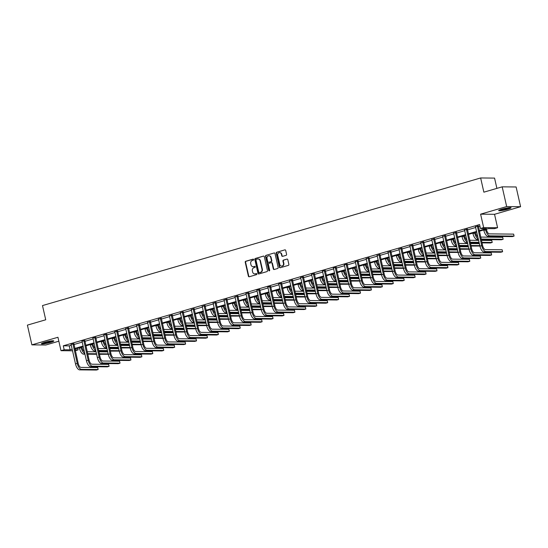 <?xml version="1.0" encoding="UTF-8"?>
<svg xmlns="http://www.w3.org/2000/svg" width="548" height="548" viewBox="0 0 548 548"><rect width="100%" height="100%" fill="white"/><g stroke="black" fill="none" stroke-linecap="round" stroke-linejoin="round"><path stroke-width="0.82" d="M253.649 259.54A0.562 0.5 -89.4 0 0 253.046 259.136L245.737 261.266A0.801 0.712 -89.4 0 0 245.223 262.239L248.395 276.185A0.801 0.712 -89.4 0 0 249.258 276.761L256.567 274.63A0.562 0.5 -89.4 0 0 256.32 273.548L255.375 273.822A2.562 2.274 -89.4 0 1 252.607 271.986L252.347 270.822A2.562 2.274 -89.4 0 1 253.984 267.705L254.93 267.424A0.562 0.5 -89.4 0 0 254.683 266.342L253.738 266.616A2.562 2.274 -89.4 0 1 250.97 264.78L250.71 263.615A2.562 2.274 -89.4 0 1 252.347 260.492L253.292 260.218A0.562 0.5 -89.4 0 0 253.649 259.54M507.811 209.22A6.357 0.76 -12.8 0 1 498.673 210.603A6.357 0.76 -12.8 0 1 501.941 209.165A6.357 0.76 -12.8 0 1 511.079 207.781A6.357 0.76 -12.8 0 1 507.811 209.22M50.546 342.404A6.357 0.76 -12.8 0 1 41.408 343.788A6.357 0.76 -12.8 0 1 44.669 342.349A6.357 0.76 -12.8 0 1 53.807 340.966A6.357 0.76 -12.8 0 1 50.546 342.404M520.6 206.706L506.667 206.569L480.603 214.165L494.536 214.302L520.6 206.706L516.113 186.971L502.187 186.834L483.863 192.17L480.637 177.963L42.497 305.579L45.724 319.785L27.4 325.122L31.887 344.856L45.813 345L58.842 341.199M502.187 186.834L506.667 206.569M286.077 255.341A0.801 0.712 -89.4 0 0 286.59 254.361L285.7 250.45A0.801 0.712 -89.4 0 0 284.837 249.874L276.719 252.238A0.801 0.712 -89.4 0 0 276.206 253.217L279.377 267.164A0.801 0.712 -89.4 0 0 280.24 267.739L288.358 265.376A0.801 0.712 -89.4 0 0 288.871 264.396L287.796 259.67A0.801 0.712 -89.4 0 0 286.933 259.094L283.46 260.108A0.801 0.712 -89.4 0 0 282.946 261.081L283.48 263.424A2.144 1.897 -89.4 0 1 279.802 264.499L277.713 255.313A2.144 1.897 -89.4 0 1 281.391 254.245L281.741 255.772A0.801 0.712 -89.4 0 0 282.604 256.348L286.077 255.341M72.528 350.802L60.999 350.686L57.951 337.267L31.887 344.856M60.999 350.686L64.184 349.761L70.151 349.816L72.172 349.234M479.24 230.667L486.432 228.571L480.466 228.509L479.569 224.564L63.287 345.809L64.184 349.761M480.466 228.509L483.651 227.584L497.584 227.721L494.399 228.653L488.426 228.591L479.37 231.229M480.603 214.165L483.651 227.584M264.307 256.676A0.801 0.712 -89.4 0 0 263.444 256.108L255.334 258.471A0.801 0.712 -89.4 0 0 254.82 259.444L257.992 273.39A0.801 0.712 -89.4 0 0 258.855 273.966L266.965 271.603A0.801 0.712 -89.4 0 0 267.479 270.63L264.307 256.676M266.027 255.354L274.144 252.991A0.801 0.712 -89.4 0 1 275.007 253.566L278.172 267.513A0.801 0.712 -89.4 0 1 277.665 268.486L274.192 269.5A0.801 0.712 -89.4 0 1 273.329 268.924L272.041 263.266A0.801 0.712 -89.4 0 0 271.178 262.691L268.869 263.362A0.801 0.712 -89.4 0 0 268.362 264.341L269.698 270.226A0.562 0.5 -89.4 0 1 268.739 270.507L265.513 256.327A0.801 0.712 -89.4 0 1 266.027 255.354L274.144 252.991M496.899 188.375L494.563 178.1L480.637 177.963M77.734 348.213L78.117 349.898L75.316 350.713M494.536 214.302L497.584 227.721M75.117 349.864L78.117 349.898M476.733 231.996L468.437 234.414M465.8 235.181L457.505 237.599M454.874 238.366L446.572 240.784M443.942 241.545L435.646 243.963M433.009 244.73L424.714 247.148M422.083 247.915L413.781 250.333M411.151 251.1L402.849 253.519M400.218 254.286L391.923 256.697M389.286 257.464L380.99 259.882M378.36 260.649L370.058 263.067M367.427 263.835L359.132 266.253M356.495 267.02L348.199 269.438M345.562 270.198L337.267 272.616M334.636 273.384L326.334 275.802M323.704 276.569L315.408 278.987M312.771 279.754L304.476 282.172M301.845 282.939L293.543 285.35M290.913 286.118L282.61 288.536M279.98 289.303L271.685 291.721M269.047 292.488L260.752 294.906M258.122 295.673L249.82 298.091M247.189 298.852L238.894 301.27M236.257 302.037L227.961 304.455M225.324 305.222L217.029 307.64M214.398 308.408L206.096 310.826M203.466 311.593L195.17 314.004M192.533 314.771L184.238 317.189M181.607 317.956L173.305 320.375M170.675 321.142L162.372 323.56M159.742 324.327L151.447 326.745M148.809 327.505L140.514 329.923M137.884 330.691L129.581 333.109M126.951 333.876L118.656 336.294M116.018 337.061L107.723 339.479M105.086 340.246L96.791 342.658M94.16 343.425L85.858 345.843M83.228 346.61L74.932 349.028M74.802 348.466L83.097 346.048M85.735 345.281L94.03 342.863M96.66 342.096L104.963 339.678M107.593 338.911L115.895 336.493M118.526 335.732L126.821 333.314M129.458 332.547L137.754 330.129M140.384 329.362L148.686 326.944M151.317 326.176L159.612 323.758M162.249 322.991L170.544 320.58M173.175 319.813L181.477 317.395M184.107 316.628L192.41 314.209M195.04 313.442L203.335 311.024M205.973 310.257L214.268 307.839M216.898 307.079L225.201 304.661M227.831 303.893L236.133 301.475M238.764 300.708L247.059 298.29M249.696 297.523L257.992 295.105M260.622 294.338L268.924 291.926M271.555 291.159L279.85 288.741M282.487 287.974L290.783 285.556M293.413 284.789L301.715 282.371M304.346 281.604L312.648 279.185M315.278 278.425L323.573 276.007M326.211 275.24L334.506 272.822M337.136 272.055L345.439 269.637M348.069 268.869L356.371 266.451M359.002 265.684L367.297 263.273M369.934 262.506L378.23 260.088M380.86 259.32L389.162 256.902M391.793 256.135L400.088 253.717M402.725 252.95L411.021 250.539M413.651 249.772L421.953 247.354M424.584 246.586L432.886 244.168M435.516 243.401L443.812 240.983M446.449 240.216L454.744 237.798M457.375 237.031L465.677 234.619M468.307 233.852L476.609 231.434M63.287 345.809L69.26 345.87L71.274 345.281M73.905 344.514L82.2 342.103M84.837 341.336L93.133 338.917M95.763 338.15L104.065 335.732M106.696 334.965L114.998 332.547M117.628 331.78L125.924 329.362M128.561 328.601L136.856 326.183M139.487 325.416L147.789 322.998M150.419 322.231L158.721 319.813M161.352 319.046L169.647 316.628M172.284 315.86L180.58 313.449M183.21 312.682L191.512 310.264M194.143 309.497L202.438 307.079M205.075 306.311L213.371 303.893M216.001 303.126L224.303 300.708M226.934 299.948L235.236 297.53M237.866 296.763L246.162 294.345M248.799 293.577L257.094 291.159M259.725 290.392L268.027 287.974M270.657 287.207L278.959 284.796M281.59 284.028L289.885 281.61M292.522 280.843L300.818 278.425M303.448 277.658L311.75 275.24M314.381 274.473L322.676 272.055M325.313 271.294L333.609 268.876M336.239 268.109L344.541 265.691M347.172 264.924L355.474 262.506M358.104 261.739L366.4 259.32M369.037 258.553L377.332 256.142M379.963 255.375L388.265 252.957M390.895 252.19L399.191 249.772M401.828 249.004L410.123 246.586M412.76 245.819L421.056 243.401M423.686 242.641L431.988 240.223M434.619 239.455L442.914 237.037M445.551 236.27L453.847 233.852M456.477 233.085L464.779 230.667M467.41 229.9L475.712 227.489M478.342 226.721L479.952 226.249M69.26 345.87L70.151 349.816M475.561 226.838L478.281 226.043M464.629 230.016L467.355 229.228M453.703 233.201L456.422 232.414M442.77 236.387L445.49 235.599M431.838 239.572L434.557 238.777M420.905 242.757L423.631 241.963M409.979 245.936L412.699 245.148M399.047 249.121L401.766 248.333M388.114 252.306L390.84 251.511M377.182 255.491L379.908 254.697M366.256 258.67L368.975 257.882M355.173 261.615L358.043 261.067M344.247 264.8L347.117 264.252M333.314 267.986L336.184 267.431M322.382 271.171L325.252 270.616M311.449 274.356L314.319 273.801M300.523 277.535L303.393 276.987M289.741 280.96L292.461 280.165M278.658 283.905L281.528 283.35M267.725 287.09L270.602 286.536M256.8 290.269L259.67 289.721M245.867 293.454L248.737 292.899M235.085 296.879L237.805 296.084M224.153 300.064L226.879 299.27M213.227 303.243L215.946 302.455M202.294 306.428L205.014 305.64M191.362 309.613L194.081 308.819M180.429 312.798L183.155 312.004M169.503 315.977L172.223 315.189M158.571 319.162L161.29 318.374M147.638 322.347L150.364 321.553M136.705 325.533L139.432 324.738M125.78 328.718L128.499 327.923M114.696 331.656L117.567 331.108M103.771 334.842L106.641 334.294M92.838 338.027L95.708 337.472M81.905 341.212L84.776 340.657M70.973 344.397L73.843 343.843M253.334 266.691A2.562 2.274 -89.4 0 0 254.114 266.623L253.738 266.616M254.991 266.362L254.114 266.623M254.971 273.897A2.562 2.274 -89.4 0 0 255.752 273.829L255.375 273.822M256.628 273.568L255.752 273.829M253.354 259.156L246.114 261.266A0.801 0.712 -89.4 0 0 245.6 262.245L248.771 276.192A0.801 0.712 -89.4 0 0 249.265 276.761M263.444 256.108L255.711 258.471A0.801 0.712 -89.4 0 0 255.197 259.451L258.361 273.397A0.801 0.712 -89.4 0 0 258.855 273.966M256.334 259.334A0.562 0.5 -89.4 0 0 255.978 260.019L258.759 272.26A0.562 0.5 -89.4 0 0 259.362 272.664L260.362 272.37A2.562 2.274 -89.4 0 0 261.999 269.253L260.095 260.882A2.562 2.274 -89.4 0 0 257.334 259.04L256.334 259.334M259.478 272.664A0.562 0.5 -89.4 0 0 259.738 272.664L259.362 272.664M258.108 258.971A2.562 2.274 -89.4 0 1 260.471 260.882L262.376 269.253A2.562 2.274 -89.4 0 1 260.738 272.377L259.738 272.664M271.363 262.67L271.74 262.67A0.801 0.712 -89.4 0 1 272.418 263.273L273.705 268.931A0.801 0.712 -89.4 0 0 274.192 269.5M266.403 255.354A0.801 0.712 -89.4 0 0 265.89 256.334L269.109 270.513A0.562 0.5 -89.4 0 0 269.404 270.89M270.705 257.396A2.144 1.897 -89.4 0 0 267.027 258.471L267.76 261.704A0.801 0.712 -89.4 0 0 268.623 262.28A0.801 0.712 -89.4 0 0 269 262.286L270.931 261.608A0.801 0.712 -89.4 0 0 271.445 260.636L270.705 257.396L271.082 257.402A2.144 1.897 -89.4 0 0 269.075 255.806M271.082 257.402L271.822 260.636A0.801 0.712 -89.4 0 1 271.308 261.615L269 262.286M279.761 252.649A2.144 1.897 -89.4 0 1 281.768 254.251L282.117 255.779A0.801 0.712 -89.4 0 0 282.61 256.348M281.809 266.095A2.144 1.897 -89.4 0 0 283.857 263.43L283.48 263.424M286.933 259.094L283.837 260.108A0.801 0.712 -89.4 0 0 283.323 261.088L283.857 263.43M284.837 249.874L277.096 252.244A0.801 0.712 -89.4 0 0 276.582 253.217L279.754 267.164A0.801 0.712 -89.4 0 0 280.247 267.732M81.974 346.973L82.145 347.706A4.076 1.815 73.8 0 0 84.337 351.501M84.803 353.529A6.117 2.726 -106.2 0 1 81.2 347.699L81.097 347.233M84.947 354.172L83.618 354.159A6.117 2.726 -106.2 0 1 79.453 348.206L79.344 347.74M87.187 351.7L96.058 351.782M98.873 351.816L107.737 351.898M108.278 354.282L99.441 354.316M96.626 354.289L87.755 354.2M108.189 353.878L99.318 353.789M96.503 353.761L87.639 353.672M79.679 369.873L81.426 369.359L98.161 369.53L96.414 370.037L79.679 369.873A6.117 2.726 -106.2 0 1 75.508 363.92L71.124 344.617M81.426 369.359A6.117 2.726 -106.2 0 1 77.261 363.413L72.905 343.836M73.877 343.603L78.2 363.42A4.076 1.815 73.8 0 0 80.981 367.386L97.715 367.557L98.161 369.53M73.816 344.117L72.87 344.11M92.907 343.795L93.071 344.528A4.076 1.815 73.8 0 0 95.27 348.316M95.729 350.35A6.117 2.726 -106.2 0 1 92.133 344.514L92.023 344.048M95.879 350.987L94.551 350.973A6.117 2.726 -106.2 0 1 90.379 345.028L90.276 344.555M98.119 348.514L106.99 348.603M109.799 348.631L118.669 348.72M119.211 351.104L110.367 351.131M107.559 351.104L98.688 351.015M119.115 350.693L110.251 350.604M107.435 350.576L98.572 350.487M103.839 340.609L104.004 341.342A4.076 1.815 73.8 0 0 106.202 345.13M106.661 347.165A6.117 2.726 -106.2 0 1 103.065 341.329L102.956 340.863M106.805 347.802L105.483 347.788A6.117 2.726 -106.2 0 1 101.312 341.842L101.202 341.377M109.052 345.329L117.916 345.418M120.731 345.446L129.602 345.535M130.143 347.918L121.3 347.946M118.484 347.918L109.621 347.829M130.047 347.507L121.183 347.418M118.368 347.391L109.497 347.302M90.605 366.687L92.359 366.18L109.093 366.345L107.34 366.852L90.605 366.687A6.117 2.726 -106.2 0 1 86.44 360.742L82.049 341.431M92.359 366.18A6.117 2.726 -106.2 0 1 88.187 360.228L83.837 340.651M84.803 340.424L89.132 360.242A4.076 1.815 73.8 0 0 91.913 364.208L108.648 364.372L109.093 366.345M84.741 340.931L83.803 340.925M101.538 363.502L103.291 362.995L120.026 363.16L118.272 363.673L101.538 363.502A6.117 2.726 -106.2 0 1 97.366 357.556L92.982 338.246M103.291 362.995A6.117 2.726 -106.2 0 1 99.12 357.043L94.77 337.465M95.736 337.239L100.065 357.056A4.076 1.815 73.8 0 0 102.839 361.022L119.574 361.187L120.026 363.16M95.674 337.746L94.736 337.739M52.594 340.794A5.501 0.658 -12.8 0 1 44.641 342.952A5.501 0.658 -12.8 0 1 42.429 343.103M43.936 342.569A5.096 0.61 167.2 0 0 44.758 342.466A5.096 0.61 167.2 0 0 51.005 340.966M41.943 343.322A6.323 0.754 167.2 0 0 44.224 343.13A6.323 0.754 167.2 0 0 53.122 340.788M509.859 207.61A5.501 0.658 -12.8 0 1 501.906 209.768A5.501 0.658 -12.8 0 1 499.701 209.918M501.201 209.384A5.096 0.61 167.2 0 0 502.03 209.281A5.096 0.61 167.2 0 0 508.277 207.781M499.214 210.137A6.323 0.754 167.2 0 0 501.489 209.946A6.323 0.754 167.2 0 0 510.394 207.603M114.765 337.424L114.936 338.157A4.076 1.815 73.8 0 0 117.128 341.952M117.594 343.98A6.117 2.726 -106.2 0 1 113.991 338.15L113.888 337.678M117.738 344.624L116.409 344.61A6.117 2.726 -106.2 0 1 112.244 338.657L112.135 338.191M119.985 342.144L128.849 342.233M131.664 342.26L140.528 342.349M141.069 344.733L132.232 344.767M129.417 344.733L120.553 344.651M140.98 344.322L132.109 344.233M129.301 344.206L120.43 344.117M112.47 360.324L114.217 359.81L130.951 359.974L129.205 360.488L112.47 360.324A6.117 2.726 -106.2 0 1 108.299 354.371L103.915 335.068M114.217 359.81A6.117 2.726 -106.2 0 1 110.052 353.864L105.696 334.28M106.668 334.054L110.991 353.871A4.076 1.815 73.8 0 0 113.772 357.837L130.506 358.002L130.951 359.974M106.607 334.568L105.661 334.554M125.698 334.239L125.869 334.972A4.076 1.815 73.8 0 0 128.061 338.767M128.52 340.794A6.117 2.726 -106.2 0 1 124.923 334.965L124.821 334.499M128.67 341.438L127.342 341.425A6.117 2.726 -106.2 0 1 123.17 335.472L123.067 335.006M130.91 338.965L139.781 339.048M142.596 339.075L151.46 339.164M152.002 341.548L143.165 341.582M140.35 341.555L131.479 341.466M151.912 341.137L143.042 341.055M140.226 341.027L131.362 340.938M123.396 357.138L125.15 356.625L141.884 356.796L140.13 357.303L123.396 357.138A6.117 2.726 -106.2 0 1 119.231 351.186L114.84 331.883M125.15 356.625A6.117 2.726 -106.2 0 1 120.985 350.679L116.628 331.095M117.594 330.869L121.923 350.686A4.076 1.815 73.8 0 0 124.704 354.652L141.439 354.823L141.884 356.796M117.539 331.382L116.594 331.369M136.63 331.054L136.794 331.787A4.076 1.815 73.8 0 0 138.993 335.582M139.452 337.616A6.117 2.726 -106.2 0 1 135.856 331.78L135.746 331.314M139.596 338.253L138.274 338.239A6.117 2.726 -106.2 0 1 134.102 332.294L134 331.821M141.843 335.78L150.714 335.869M153.522 335.897L162.393 335.986M162.934 338.363L154.091 338.397M151.282 338.369L142.412 338.28M162.838 337.958L153.974 337.869M151.159 337.842L142.295 337.753M125.629 328.478L130.164 348.007L131.91 347.494L127.561 327.916M128.527 327.683L132.856 347.501A4.076 1.815 73.8 0 0 135.63 351.467L152.365 351.638L152.817 353.611L136.082 353.446A6.117 2.726 -106.2 0 1 131.91 347.494M152.817 353.611L151.063 354.118L134.329 353.953A6.117 2.726 -106.2 0 1 130.164 348.007M128.465 328.197L127.526 328.19M147.563 327.875L147.727 328.608A4.076 1.815 73.8 0 0 149.926 332.396M150.385 334.431A6.117 2.726 -106.2 0 1 146.789 328.595L146.679 328.129M150.529 335.068L149.2 335.054A6.117 2.726 -106.2 0 1 145.035 329.108L144.925 328.642M152.776 332.595L161.639 332.684M164.455 332.711L173.326 332.8M173.867 335.184L165.023 335.212M162.208 335.184L153.344 335.095M173.771 334.773L164.9 334.684M162.092 334.657L153.221 334.568M136.562 325.293L141.089 344.822L142.843 344.308L138.486 324.731M139.459 324.505L143.782 344.322A4.076 1.815 73.8 0 0 146.563 348.288L163.297 348.453L163.749 350.425L147.015 350.261A6.117 2.726 -106.2 0 1 142.843 344.308M163.749 350.425L161.996 350.939L145.261 350.768A6.117 2.726 -106.2 0 1 141.089 344.822M139.398 325.012L138.459 325.005M158.488 324.69L158.66 325.423A4.076 1.815 73.8 0 0 160.852 329.211M161.318 331.245A6.117 2.726 -106.2 0 1 157.714 325.416L157.612 324.943M161.461 331.883L160.132 331.869A6.117 2.726 -106.2 0 1 155.968 325.923L155.858 325.457M163.708 329.41L172.572 329.499M175.387 329.526L184.251 329.615M184.792 331.999L175.956 332.026M173.141 331.999L164.277 331.91M184.703 331.588L175.833 331.499M173.024 331.471L164.153 331.382M147.487 322.108L152.022 341.637L153.776 341.13L149.419 321.546M150.392 321.32L154.714 341.137A4.076 1.815 73.8 0 0 157.495 345.103L174.23 345.267L174.675 347.24L157.94 347.076A6.117 2.726 -106.2 0 1 153.776 341.13M174.675 347.24L172.928 347.754L156.194 347.583A6.117 2.726 -106.2 0 1 152.022 341.637M150.33 321.827L149.385 321.82M169.421 321.505L169.585 322.238A4.076 1.815 73.8 0 0 171.784 326.033M172.243 328.06A6.117 2.726 -106.2 0 1 168.647 322.231L168.544 321.765M172.394 328.704L171.065 328.69A6.117 2.726 -106.2 0 1 166.893 322.738L166.791 322.272M174.634 326.224L183.505 326.313M186.313 326.341L195.184 326.43M195.725 328.814L186.882 328.848M184.073 328.821L175.202 328.731M195.629 328.403L186.765 328.314M183.95 328.286L175.086 328.204M158.42 318.922L162.955 338.452L164.701 337.945L160.352 318.361M161.318 318.135L165.647 337.952A4.076 1.815 73.8 0 0 168.428 341.918L185.162 342.082L185.608 344.062L168.873 343.891A6.117 2.726 -106.2 0 1 164.701 337.945M185.608 344.062L183.854 344.569L167.119 344.404A6.117 2.726 -106.2 0 1 162.955 338.452M161.263 318.648L160.317 318.635M180.354 318.32L180.518 319.052A4.076 1.815 73.8 0 0 182.717 322.847M183.176 324.875A6.117 2.726 -106.2 0 1 179.58 319.046L179.47 318.58M183.32 325.519L181.998 325.505A6.117 2.726 -106.2 0 1 177.826 319.553L177.723 319.087M185.566 323.046L194.437 323.128M197.246 323.162L206.117 323.245M206.658 325.628L197.814 325.663M195.006 325.635L186.135 325.546M206.562 325.224L197.698 325.135M194.883 325.108L186.012 325.019M191.286 315.141L191.451 315.874A4.076 1.815 73.8 0 0 193.643 319.662M194.108 321.697A6.117 2.726 -106.2 0 1 190.505 315.86L190.403 315.395M194.252 322.334L192.923 322.32A6.117 2.726 -106.2 0 1 188.759 316.374L188.649 315.908M196.499 319.861L205.363 319.95M208.178 319.977L217.042 320.066M217.583 322.45L208.747 322.477M205.932 322.45L197.068 322.361M217.494 322.039L208.624 321.95M205.815 321.923L196.944 321.834M202.212 311.956L202.383 312.689A4.076 1.815 73.8 0 0 204.575 316.477M205.041 318.511A6.117 2.726 -106.2 0 1 201.438 312.675L201.335 312.209M205.185 319.148L203.856 319.135A6.117 2.726 -106.2 0 1 199.684 313.189L199.582 312.723M207.425 316.676L216.296 316.765M219.111 316.792L227.975 316.881M228.516 319.265L219.68 319.292M216.864 319.265L207.993 319.176M228.427 318.854L219.556 318.765M216.741 318.737L207.877 318.648M213.145 308.771L213.309 309.504A4.076 1.815 73.8 0 0 215.508 313.298M215.967 315.326A6.117 2.726 -106.2 0 1 212.371 309.497L212.261 309.024M216.118 315.97L214.789 315.956A6.117 2.726 -106.2 0 1 210.617 310.004L210.514 309.538M218.357 313.49L227.228 313.579M230.037 313.607L238.907 313.696M239.449 316.08L230.605 316.114M227.797 316.08L218.926 315.997M239.353 315.669L230.489 315.579M227.673 315.552L218.81 315.463M224.077 305.585L224.242 306.318A4.076 1.815 73.8 0 0 226.44 310.113M226.899 312.141A6.117 2.726 -106.2 0 1 223.303 306.311L223.194 305.846M227.043 312.785L225.721 312.771A6.117 2.726 -106.2 0 1 221.55 306.818L221.44 306.353M229.29 310.312L238.154 310.394M240.969 310.421L249.84 310.511M250.381 312.894L241.538 312.929M238.723 312.901L229.859 312.812M250.285 312.483L241.421 312.401M238.606 312.374L229.735 312.285M235.003 302.4L235.174 303.133A4.076 1.815 73.8 0 0 237.366 306.928M237.832 308.962A6.117 2.726 -106.2 0 1 234.229 303.126L234.126 302.66M237.976 309.599L236.647 309.586A6.117 2.726 -106.2 0 1 232.482 303.64L232.373 303.167M240.223 307.127L249.087 307.216M251.902 307.243L260.766 307.332M261.307 309.709L252.47 309.743M249.655 309.716L240.791 309.627M261.218 309.305L252.347 309.216M249.539 309.188L240.668 309.099M245.936 299.222L246.107 299.955A4.076 1.815 73.8 0 0 248.299 303.743M248.758 305.777A6.117 2.726 -106.2 0 1 245.161 299.941L245.059 299.475M248.908 306.414L247.58 306.401A6.117 2.726 -106.2 0 1 243.408 300.455L243.305 299.989M251.148 303.941L260.019 304.03M262.834 304.058L271.698 304.147M272.24 306.531L263.403 306.558M260.588 306.531L251.717 306.442M272.151 306.12L263.28 306.031M260.464 306.003L251.601 305.914M256.868 296.036L257.033 296.769A4.076 1.815 73.8 0 0 259.231 300.557M259.69 302.592A6.117 2.726 -106.2 0 1 256.094 296.763L255.985 296.29M259.834 303.229L258.512 303.215A6.117 2.726 -106.2 0 1 254.341 297.269L254.238 296.804M262.081 300.756L270.952 300.845M273.76 300.873L282.631 300.962M283.172 303.345L274.329 303.373M271.52 303.345L262.65 303.263M283.076 302.934L274.212 302.845M271.397 302.818L262.533 302.729M267.801 292.851L267.965 293.584A4.076 1.815 73.8 0 0 270.164 297.379M270.623 299.407A6.117 2.726 -106.2 0 1 267.027 293.577L266.917 293.112M270.767 300.051L269.438 300.037A6.117 2.726 -106.2 0 1 265.273 294.084L265.164 293.618M273.014 297.571L281.877 297.66M284.693 297.687L293.564 297.776M294.105 300.16L285.261 300.194M282.446 300.167L273.582 300.078M294.009 299.749L285.138 299.66M282.33 299.633L273.459 299.551M278.726 289.666L278.898 290.399A4.076 1.815 73.8 0 0 281.09 294.194M281.556 296.221A6.117 2.726 -106.2 0 1 277.952 290.392L277.85 289.926M281.699 296.865L280.371 296.852A6.117 2.726 -106.2 0 1 276.206 290.899L276.096 290.433M283.946 294.392L292.81 294.481M295.625 294.509L304.489 294.591M305.031 296.975L296.194 297.009M293.379 296.982L284.515 296.893M304.941 296.571L296.071 296.482M293.262 296.454L284.391 296.365M169.353 315.744L173.88 335.266L175.634 334.76L171.284 315.182M172.25 314.949L176.579 334.766A4.076 1.815 73.8 0 0 179.354 338.733L196.088 338.904L196.54 340.877L179.806 340.705A6.117 2.726 -106.2 0 1 175.634 334.76M196.54 340.877L194.787 341.383L178.052 341.219A6.117 2.726 -106.2 0 1 173.88 335.266M172.188 315.463L171.25 315.456M180.285 312.559L184.813 332.088L186.567 331.574L182.21 311.997M183.183 311.771L187.505 331.588A4.076 1.815 73.8 0 0 190.286 335.554L207.021 335.719L207.473 337.691L190.738 337.527A6.117 2.726 -106.2 0 1 186.567 331.574M207.473 337.691L205.719 338.198L188.985 338.034A6.117 2.726 -106.2 0 1 184.813 332.088M183.121 312.278L182.183 312.271M191.211 309.373L195.746 328.903L197.499 328.389L193.143 308.812M194.115 308.586L198.438 328.403A4.076 1.815 73.8 0 0 201.219 332.369L217.953 332.533L218.399 334.506L201.664 334.342A6.117 2.726 -106.2 0 1 197.499 328.389M218.399 334.506L216.652 335.02L199.917 334.849A6.117 2.726 -106.2 0 1 195.746 328.903M194.054 309.093L193.108 309.086M202.144 306.188L206.678 325.718L208.425 325.211L204.075 305.626M205.041 305.4L209.37 325.217A4.076 1.815 73.8 0 0 212.151 329.184L228.886 329.348L229.331 331.321L212.597 331.156A6.117 2.726 -106.2 0 1 208.425 325.211M229.331 331.321L227.578 331.835L210.843 331.67A6.117 2.726 -106.2 0 1 206.678 325.718M204.979 305.914L204.041 305.9M213.076 303.01L217.604 322.532L219.358 322.025L215.008 302.441M215.974 302.215L220.303 322.032A4.076 1.815 73.8 0 0 223.077 325.998L239.812 326.17L240.264 328.142L223.529 327.971A6.117 2.726 -106.2 0 1 219.358 322.025M240.264 328.142L238.51 328.649L221.776 328.485A6.117 2.726 -106.2 0 1 217.604 322.532M215.912 302.729L214.974 302.715M224.009 299.825L228.537 319.354L230.29 318.84L225.934 299.263M226.906 299.03L231.229 318.847A4.076 1.815 73.8 0 0 234.01 322.813L250.744 322.984L251.19 324.957L234.455 324.793A6.117 2.726 -106.2 0 1 230.29 318.84M251.19 324.957L249.443 325.464L232.708 325.3A6.117 2.726 -106.2 0 1 228.537 319.354M226.845 299.544L225.899 299.537M234.934 296.639L239.469 316.169L241.223 315.655L236.866 296.078M237.832 295.851L242.161 315.669A4.076 1.815 73.8 0 0 244.942 319.635L261.677 319.799L262.122 321.772L245.388 321.608A6.117 2.726 -106.2 0 1 241.223 315.655M262.122 321.772L260.369 322.286L243.634 322.114A6.117 2.726 -106.2 0 1 239.469 316.169M237.777 296.358L236.832 296.352M254.567 318.929L256.32 318.422L273.055 318.587L271.301 319.1L254.567 318.929A6.117 2.726 -106.2 0 1 250.402 312.983L246.011 293.68M256.32 318.422A6.117 2.726 -106.2 0 1 252.149 312.476L247.799 292.892M248.765 292.666L253.094 312.483A4.076 1.815 73.8 0 0 255.868 316.449L272.603 316.614L273.055 318.587M248.703 293.173L247.764 293.166M265.499 315.751L267.253 315.237L283.987 315.408L282.234 315.915L265.499 315.751A6.117 2.726 -106.2 0 1 261.328 309.798L256.944 290.495M267.253 315.237A6.117 2.726 -106.2 0 1 263.081 309.291L258.725 289.707M259.697 289.481L264.02 309.298A4.076 1.815 73.8 0 0 266.801 313.264L283.535 313.429L283.987 315.408M259.636 289.995L258.697 289.981M276.432 312.566L278.179 312.052L294.913 312.223L293.166 312.73L276.432 312.566A6.117 2.726 -106.2 0 1 272.26 306.613L267.876 287.31M278.179 312.052A6.117 2.726 -106.2 0 1 274.014 306.106L269.657 286.529M270.63 286.296L274.952 306.113A4.076 1.815 73.8 0 0 277.733 310.079L294.468 310.25L294.913 312.223M270.568 286.81L269.623 286.803M289.659 286.488L289.824 287.221A4.076 1.815 73.8 0 0 292.022 291.009M292.481 293.043A6.117 2.726 -106.2 0 1 288.885 287.207L288.782 286.741M292.632 293.68L291.303 293.666A6.117 2.726 -106.2 0 1 287.131 287.721L287.029 287.255M294.872 291.207L303.743 291.296M306.551 291.324L315.422 291.413M315.963 293.796L307.12 293.824M304.311 293.796L295.441 293.707M315.867 293.386L307.003 293.296M304.188 293.269L295.324 293.18M287.358 309.38L289.111 308.873L305.846 309.038L304.092 309.545L287.358 309.38A6.117 2.726 -106.2 0 1 283.193 303.434L278.802 284.124M289.111 308.873A6.117 2.726 -106.2 0 1 284.939 302.921L280.59 283.343M281.556 283.117L285.885 302.934A4.076 1.815 73.8 0 0 288.666 306.901L305.4 307.065L305.846 309.038M281.501 283.624L280.555 283.617M300.592 283.302L300.756 284.035A4.076 1.815 73.8 0 0 302.955 287.823M303.414 289.858A6.117 2.726 -106.2 0 1 299.818 284.022L299.708 283.556M303.558 290.495L302.236 290.481A6.117 2.726 -106.2 0 1 298.064 284.535L297.961 284.07M305.805 288.022L314.675 288.111M317.484 288.138L326.355 288.227M326.896 290.611L318.052 290.639M315.244 290.611L306.373 290.522M326.8 290.2L317.936 290.111M315.121 290.084L306.25 289.995M289.591 280.72L294.118 300.249L295.872 299.735L291.522 280.158M292.488 279.932L296.817 299.749A4.076 1.815 73.8 0 0 299.592 303.715L316.326 303.88L316.778 305.853L300.044 305.688A6.117 2.726 -106.2 0 1 295.872 299.735M316.778 305.853L315.025 306.366L298.29 306.195A6.117 2.726 -106.2 0 1 294.118 300.249M292.427 280.439L291.488 280.432M311.524 280.117L311.689 280.85A4.076 1.815 73.8 0 0 313.881 284.645M314.346 286.673A6.117 2.726 -106.2 0 1 310.743 280.843L310.641 280.371M314.49 287.316L313.161 287.303A6.117 2.726 -106.2 0 1 308.997 281.35L308.887 280.884M316.737 284.837L325.601 284.926M328.416 284.953L337.28 285.042M337.821 287.426L328.985 287.46M326.17 287.426L317.306 287.344M337.732 287.015L328.862 286.926M326.053 286.899L317.182 286.81M309.223 303.017L310.969 302.503L327.711 302.667L325.957 303.181L309.223 303.017A6.117 2.726 -106.2 0 1 305.051 297.064L300.667 277.761M310.969 302.503A6.117 2.726 -106.2 0 1 306.805 296.557L302.448 276.973M303.421 276.747L307.743 296.564A4.076 1.815 73.8 0 0 310.524 300.53L327.259 300.694L327.711 302.667M303.359 277.261L302.421 277.247M322.45 276.932L322.621 277.665A4.076 1.815 73.8 0 0 324.813 281.46M325.279 283.487A6.117 2.726 -106.2 0 1 321.676 277.658L321.573 277.192M325.423 284.131L324.094 284.117A6.117 2.726 -106.2 0 1 319.922 278.165L319.82 277.699M327.663 281.658L336.534 281.741M339.349 281.768L348.213 281.857M348.754 284.241L339.918 284.275M337.102 284.248L328.231 284.159M348.665 283.83L339.794 283.748M336.979 283.72L328.115 283.631M320.155 299.831L321.902 299.318L338.637 299.489L336.89 299.996L320.155 299.831A6.117 2.726 -106.2 0 1 315.984 293.879L311.6 274.575M321.902 299.318A6.117 2.726 -106.2 0 1 317.737 293.372L313.381 273.788M314.353 273.562L318.676 293.379A4.076 1.815 73.8 0 0 321.457 297.345L338.191 297.516L338.637 299.489M314.292 274.075L313.346 274.062M333.383 273.747L333.547 274.48A4.076 1.815 73.8 0 0 335.746 278.274M336.205 280.309A6.117 2.726 -106.2 0 1 332.609 274.473L332.499 274.007M336.356 280.946L335.027 280.932A6.117 2.726 -106.2 0 1 330.855 274.986L330.752 274.514M338.596 278.473L347.466 278.562M350.275 278.589L359.145 278.679M359.687 281.056L350.843 281.09M348.035 281.062L339.164 280.973M359.591 280.651L350.727 280.562M347.911 280.535L339.048 280.446M331.081 296.646L332.835 296.139L349.569 296.304L347.816 296.811L331.081 296.646A6.117 2.726 -106.2 0 1 326.916 290.7L322.525 271.39M332.835 296.139A6.117 2.726 -106.2 0 1 328.663 290.187L324.313 270.609M325.279 270.376L329.608 290.193A4.076 1.815 73.8 0 0 332.383 294.16L349.124 294.331L349.569 296.304M325.217 270.89L324.279 270.883M344.315 270.568L344.48 271.301A4.076 1.815 73.8 0 0 346.679 275.089M347.137 277.124A6.117 2.726 -106.2 0 1 343.541 271.287L343.432 270.822M347.281 277.761L345.959 277.747A6.117 2.726 -106.2 0 1 341.788 271.801L341.678 271.335M349.528 275.288L358.392 275.377M361.207 275.404L370.078 275.493M370.619 277.877L361.776 277.905M358.961 277.877L350.097 277.788M370.523 277.466L361.659 277.377M358.844 277.35L349.973 277.261M342.014 293.461L343.767 292.954L360.502 293.118L358.748 293.632L342.014 293.461A6.117 2.726 -106.2 0 1 337.842 287.515L333.458 268.205M343.767 292.954A6.117 2.726 -106.2 0 1 339.596 287.001L335.239 267.424M336.212 267.198L340.534 287.015A4.076 1.815 73.8 0 0 343.315 290.981L360.05 291.146L360.502 293.118M336.15 267.705L335.212 267.698M355.241 267.383L355.412 268.116A4.076 1.815 73.8 0 0 357.604 271.904M358.07 273.938A6.117 2.726 -106.2 0 1 354.467 268.109L354.364 267.636M358.214 274.575L356.885 274.562A6.117 2.726 -106.2 0 1 352.72 268.616L352.611 268.15M360.461 272.103L369.325 272.192M372.14 272.219L381.004 272.308M381.545 274.692L372.709 274.719M369.893 274.692L361.029 274.61M381.456 274.281L372.585 274.192M369.777 274.164L360.906 274.075M352.946 290.276L354.693 289.769L371.428 289.933L369.681 290.447L352.946 290.276A6.117 2.726 -106.2 0 1 348.775 284.33L344.391 265.026M354.693 289.769A6.117 2.726 -106.2 0 1 350.528 283.823L346.172 264.239M347.144 264.013L351.467 283.83A4.076 1.815 73.8 0 0 354.248 287.796L370.982 287.96L371.428 289.933M347.083 264.52L346.137 264.513M366.174 264.198L366.345 264.931A4.076 1.815 73.8 0 0 368.537 268.726M368.996 270.753A6.117 2.726 -106.2 0 1 365.4 264.924L365.297 264.458M369.147 271.397L367.818 271.383A6.117 2.726 -106.2 0 1 363.646 265.431L363.543 264.965M371.386 268.917L380.257 269.006M383.073 269.034L391.936 269.123M392.478 271.507L383.641 271.541M380.826 271.513L371.955 271.424M392.389 271.096L383.518 271.007M380.702 270.979L371.839 270.897M377.106 261.012L377.271 261.745A4.076 1.815 73.8 0 0 379.469 265.54M379.928 267.568A6.117 2.726 -106.2 0 1 376.332 261.739L376.223 261.273M380.072 268.212L378.75 268.198A6.117 2.726 -106.2 0 1 374.579 262.245L374.476 261.78M382.319 265.739L391.19 265.828M393.998 265.855L402.869 265.938M403.41 268.321L394.567 268.356M391.758 268.328L382.888 268.239M403.314 267.917L394.45 267.828M391.635 267.801L382.771 267.712M388.039 257.834L388.203 258.567A4.076 1.815 73.8 0 0 390.402 262.355M390.861 264.389A6.117 2.726 -106.2 0 1 387.265 258.553L387.155 258.087M391.005 265.026L389.676 265.013A6.117 2.726 -106.2 0 1 385.511 259.067L385.402 258.601M393.252 262.554L402.116 262.643M404.931 262.67L413.795 262.759M414.343 265.143L405.499 265.17M402.684 265.143L393.82 265.054M414.247 264.732L405.376 264.643M402.568 264.616L393.697 264.526M398.965 254.649L399.136 255.382A4.076 1.815 73.8 0 0 401.328 259.17M401.794 261.204A6.117 2.726 -106.2 0 1 398.19 255.368L398.088 254.902M401.937 261.841L400.609 261.828A6.117 2.726 -106.2 0 1 396.444 255.882L396.334 255.416M404.184 259.368L413.048 259.457M415.864 259.485L424.727 259.574M425.269 261.958L416.432 261.985M413.617 261.958L404.753 261.869M425.18 261.547L416.309 261.458M413.5 261.43L404.63 261.341M409.897 251.464L410.062 252.196A4.076 1.815 73.8 0 0 412.26 255.991M412.719 258.019A6.117 2.726 -106.2 0 1 409.123 252.19L409.02 251.717M412.87 258.663L411.541 258.649A6.117 2.726 -106.2 0 1 407.37 252.697L407.267 252.231M415.11 256.183L423.981 256.272M426.789 256.3L435.66 256.389M436.201 258.772L427.358 258.807M424.549 258.772L415.679 258.69M436.105 258.361L427.241 258.272M424.426 258.245L415.562 258.156M420.83 248.278L420.994 249.011A4.076 1.815 73.8 0 0 423.193 252.806M423.652 254.834A6.117 2.726 -106.2 0 1 420.056 249.004L419.946 248.539M423.796 255.478L422.474 255.464A6.117 2.726 -106.2 0 1 418.302 249.511L418.199 249.045M426.043 253.005L434.913 253.087M437.722 253.114L446.593 253.203M447.134 255.587L438.29 255.621M435.482 255.594L426.611 255.505M447.038 255.176L438.174 255.094M435.359 255.067L426.488 254.978M431.762 245.093L431.927 245.826A4.076 1.815 73.8 0 0 434.119 249.621M434.585 251.655A6.117 2.726 -106.2 0 1 430.981 245.819L430.879 245.353M434.728 252.292L433.4 252.279A6.117 2.726 -106.2 0 1 429.235 246.333L429.125 245.86M436.975 249.82L445.839 249.909M448.654 249.936L457.518 250.025M458.06 252.402L449.223 252.436M446.408 252.409L437.544 252.32M457.97 251.998L449.1 251.909M446.291 251.881L437.42 251.792M442.688 241.915L442.859 242.648A4.076 1.815 73.8 0 0 445.051 246.436M445.517 248.47A6.117 2.726 -106.2 0 1 441.914 242.634L441.811 242.168M445.661 249.107L444.332 249.093A6.117 2.726 -106.2 0 1 440.16 243.148L440.058 242.682M447.901 246.634L456.772 246.723M459.587 246.751L468.451 246.84M468.992 249.224L460.156 249.251M457.34 249.224L448.47 249.135M468.903 248.813L460.032 248.724M457.217 248.696L448.353 248.607M453.621 238.729L453.785 239.462A4.076 1.815 73.8 0 0 455.984 243.25M456.443 245.285A6.117 2.726 -106.2 0 1 452.847 239.455L452.737 238.983M456.594 245.922L455.265 245.915A6.117 2.726 -106.2 0 1 451.093 239.962L450.99 239.497M458.834 243.449L467.704 243.538M470.513 243.565L479.384 243.655M479.925 246.038L471.081 246.066M468.273 246.038L459.402 245.956M479.829 245.627L470.965 245.538M468.15 245.511L459.286 245.422M464.553 235.544L464.718 236.277A4.076 1.815 73.8 0 0 466.917 240.072M467.375 242.1A6.117 2.726 -106.2 0 1 463.779 236.27L463.67 235.804M467.519 242.743L466.197 242.73A6.117 2.726 -106.2 0 1 462.026 236.777L461.916 236.311M469.766 240.264L478.63 240.353M481.445 240.38L491.762 240.483L492.214 242.456L481.898 242.353M492.214 242.456L490.46 242.97L482.014 242.887M479.199 242.86L470.335 242.771M479.082 242.326L470.211 242.243M363.872 287.097L365.626 286.583L382.36 286.755L380.607 287.262L363.872 287.097A6.117 2.726 -106.2 0 1 359.707 281.145L355.316 261.841M365.626 286.583A6.117 2.726 -106.2 0 1 361.461 280.638L357.104 261.054M358.07 260.827L362.399 280.644A4.076 1.815 73.8 0 0 365.18 284.611L381.915 284.775L382.36 286.755M358.015 261.341L357.07 261.328M366.105 258.437L370.64 277.959L372.387 277.452L368.037 257.875M369.003 257.642L373.332 277.459A4.076 1.815 73.8 0 0 376.106 281.425L392.841 281.597L393.293 283.569L376.558 283.398A6.117 2.726 -106.2 0 1 372.387 277.452M393.293 283.569L391.539 284.076L374.805 283.912A6.117 2.726 -106.2 0 1 370.64 277.959M368.941 258.156L368.003 258.149M377.038 255.252L381.566 274.781L383.319 274.267L378.963 254.69M379.935 254.464L384.258 274.281A4.076 1.815 73.8 0 0 387.039 278.247L403.773 278.411L404.225 280.384L387.491 280.22A6.117 2.726 -106.2 0 1 383.319 274.267M404.225 280.384L402.472 280.891L385.737 280.727A6.117 2.726 -106.2 0 1 381.566 274.781M379.874 254.971L378.935 254.964M387.963 252.066L392.498 271.596L394.252 271.082L389.895 251.505M390.868 251.279L395.19 271.096A4.076 1.815 73.8 0 0 397.971 275.062L414.706 275.226L415.151 277.199L398.417 277.035A6.117 2.726 -106.2 0 1 394.252 271.082M415.151 277.199L413.404 277.713L396.67 277.541A6.117 2.726 -106.2 0 1 392.498 271.596M390.806 251.785L389.861 251.779M398.896 248.881L403.431 268.41L405.178 267.904L400.828 248.319M401.794 248.093L406.123 267.91A4.076 1.815 73.8 0 0 408.904 271.877L425.638 272.041L426.084 274.014L409.349 273.849A6.117 2.726 -106.2 0 1 405.178 267.904M426.084 274.014L424.33 274.527L407.596 274.363A6.117 2.726 -106.2 0 1 403.431 268.41M401.739 248.607L400.794 248.593M409.829 245.703L414.357 265.225L416.11 264.718L411.76 245.134M412.726 244.908L417.055 264.725A4.076 1.815 73.8 0 0 419.83 268.691L436.564 268.863L437.016 270.835L420.282 270.664A6.117 2.726 -106.2 0 1 416.11 264.718M437.016 270.835L435.263 271.342L418.528 271.178A6.117 2.726 -106.2 0 1 414.357 265.225M412.665 245.422L411.726 245.408M420.761 242.517L425.289 262.047L427.043 261.533L422.686 241.956M423.659 241.723L427.981 261.54A4.076 1.815 73.8 0 0 430.762 265.506L447.497 265.677L447.949 267.65L431.208 267.486A6.117 2.726 -106.2 0 1 427.043 261.533M447.949 267.65L446.195 268.157L429.461 267.993A6.117 2.726 -106.2 0 1 425.289 262.047M423.597 242.237L422.659 242.23M431.687 239.332L436.222 258.861L437.975 258.348L433.619 238.77M434.591 238.544L438.914 258.361A4.076 1.815 73.8 0 0 441.695 262.328L458.429 262.492L458.875 264.465L442.14 264.3A6.117 2.726 -106.2 0 1 437.975 258.348M458.875 264.465L457.128 264.979L440.387 264.807A6.117 2.726 -106.2 0 1 436.222 258.861M434.53 239.051L433.584 239.044M442.62 236.147L447.154 255.676L448.901 255.169L444.551 235.585M445.517 235.359L449.846 255.176A4.076 1.815 73.8 0 0 452.621 259.142L469.362 259.307L469.807 261.28L453.073 261.115A6.117 2.726 -106.2 0 1 448.901 255.169M469.807 261.28L468.054 261.793L451.319 261.629A6.117 2.726 -106.2 0 1 447.154 255.676M445.456 235.866L444.517 235.859M453.552 232.962L458.08 252.491L459.834 251.984L455.477 232.4M456.45 232.174L460.772 251.991A4.076 1.815 73.8 0 0 463.553 255.957L480.288 256.122L480.74 258.101L464.005 257.93A6.117 2.726 -106.2 0 1 459.834 251.984M480.74 258.101L478.986 258.608L462.252 258.444A6.117 2.726 -106.2 0 1 458.08 252.491M456.388 232.688L455.45 232.674M475.479 232.359L475.65 233.092A4.076 1.815 73.8 0 0 477.842 236.887M478.308 238.914A6.117 2.726 -106.2 0 1 474.705 233.085L474.602 232.619M478.452 239.558L477.123 239.544A6.117 2.726 -106.2 0 1 472.958 233.599L472.849 233.126M480.699 237.085L502.694 237.305L503.139 239.277L481.144 239.058M503.139 239.277L501.393 239.784L481.267 239.586M464.485 229.783L469.013 249.313L470.766 248.799L466.41 229.222M467.382 228.989L471.705 248.806A4.076 1.815 73.8 0 0 474.486 252.772L491.22 252.943L491.666 254.916L474.931 254.745A6.117 2.726 -106.2 0 1 470.766 248.799M491.666 254.916L489.919 255.423L473.184 255.258A6.117 2.726 -106.2 0 1 469.013 249.313M467.321 229.502L466.375 229.496M486.412 229.18L486.583 229.913A4.076 1.815 73.8 0 0 489.357 233.88L513.627 234.119L514.072 236.092L489.809 235.852A6.117 2.726 -106.2 0 1 485.638 229.9L485.535 229.434M514.072 236.092L512.318 236.599L488.056 236.359A6.117 2.726 -106.2 0 1 483.884 230.413L483.781 229.948M475.411 226.598L479.945 246.127L481.699 245.614L477.342 226.036M478.308 225.81L482.637 245.627A4.076 1.815 73.8 0 0 485.418 249.593L502.153 249.758L502.598 251.731L485.864 251.566A6.117 2.726 -106.2 0 1 481.699 245.614M502.598 251.731L500.845 252.238L484.11 252.073A6.117 2.726 -106.2 0 1 479.945 246.127M478.253 226.317L477.308 226.31M248.771 276.192L248.395 276.185M245.6 262.245L245.223 262.239M246.114 261.266L245.737 261.266M258.361 273.397L257.992 273.39M255.197 259.451L254.82 259.444M255.711 258.471L255.334 258.471M260.738 272.377L260.362 272.37M262.376 269.253L261.999 269.253M260.471 260.882L260.095 260.882M273.705 268.931L273.329 268.924M272.418 263.273L272.041 263.266M269.109 270.513L268.739 270.507M265.89 256.334L265.513 256.327M271.308 261.615L270.931 261.608M271.822 260.636L271.445 260.636M282.117 255.779L281.741 255.772M281.768 254.251L281.391 254.245M283.323 261.088L282.946 261.081M283.837 260.108L283.46 260.108M279.754 267.164L279.377 267.164M276.582 253.217L276.206 253.217M277.096 252.244L276.719 252.238M79.453 348.206L81.2 347.699M83.618 354.159L84.858 353.796M75.508 363.92L77.261 363.413M90.379 345.028L92.133 344.514M94.551 350.973L95.79 350.61M101.312 341.842L103.065 341.329M105.483 347.788L106.723 347.432M86.44 360.742L88.187 360.228M97.366 357.556L99.12 357.043M112.244 338.657L113.991 338.15M116.409 344.61L117.656 344.247M108.299 354.371L110.052 353.864M123.17 335.472L124.923 334.965M127.342 341.425L128.581 341.062M119.231 351.186L120.985 350.679M134.102 332.294L135.856 331.78M138.274 338.239L139.514 337.876M134.329 353.953L136.082 353.446M145.035 329.108L146.789 328.595M149.2 335.054L150.447 334.691M145.261 350.768L147.015 350.261M155.968 325.923L157.714 325.416M160.132 331.869L161.372 331.513M156.194 347.583L157.94 347.076M166.893 322.738L168.647 322.231M171.065 328.69L172.305 328.327M167.119 344.404L168.873 343.891M177.826 319.553L179.58 319.046M181.998 325.505L183.238 325.142M188.759 316.374L190.505 315.86M192.923 322.32L194.17 321.957M199.684 313.189L201.438 312.675M203.856 319.135L205.096 318.778M210.617 310.004L212.371 309.497M214.789 315.956L216.028 315.593M221.55 306.818L223.303 306.311M225.721 312.771L226.961 312.408M232.482 303.64L234.229 303.126M236.647 309.586L237.894 309.223M243.408 300.455L245.161 299.941M247.58 306.401L248.819 306.037M254.341 297.269L256.094 296.763M258.512 303.215L259.752 302.859M265.273 294.084L267.027 293.577M269.438 300.037L270.685 299.674M276.206 290.899L277.952 290.392M280.371 296.852L281.61 296.489M178.052 341.219L179.806 340.705M188.985 338.034L190.738 337.527M199.917 334.849L201.664 334.342M210.843 331.67L212.597 331.156M221.776 328.485L223.529 327.971M232.708 325.3L234.455 324.793M243.634 322.114L245.388 321.608M250.402 312.983L252.149 312.476M261.328 309.798L263.081 309.291M272.26 306.613L274.014 306.106M287.131 287.721L288.885 287.207M291.303 293.666L292.543 293.303M283.193 303.434L284.939 302.921M298.064 284.535L299.818 284.022M302.236 290.481L303.476 290.125M298.29 306.195L300.044 305.688M308.997 281.35L310.743 280.843M313.161 287.303L314.408 286.94M305.051 297.064L306.805 296.557M319.922 278.165L321.676 277.658M324.094 284.117L325.334 283.754M315.984 293.879L317.737 293.372M330.855 274.986L332.609 274.473M335.027 280.932L336.267 280.569M326.916 290.7L328.663 290.187M341.788 271.801L343.541 271.287M345.959 277.747L347.199 277.384M337.842 287.515L339.596 287.001M352.72 268.616L354.467 268.109M356.885 274.562L358.132 274.206M348.775 284.33L350.528 283.823M363.646 265.431L365.4 264.924M367.818 271.383L369.057 271.02M374.579 262.245L376.332 261.739M378.75 268.198L379.99 267.835M385.511 259.067L387.265 258.553M389.676 265.013L390.923 264.65M396.444 255.882L398.19 255.368M400.609 261.828L401.848 261.471M407.37 252.697L409.123 252.19M411.541 258.649L412.781 258.286M418.302 249.511L420.056 249.004M422.474 255.464L423.714 255.101M429.235 246.333L430.981 245.819M433.4 252.279L434.646 251.916M440.16 243.148L441.914 242.634M444.332 249.093L445.572 248.73M451.093 239.962L452.847 239.455M455.265 245.915L456.505 245.552M462.026 236.777L463.779 236.27M466.197 242.73L467.437 242.367M359.707 281.145L361.461 280.638M374.805 283.912L376.558 283.398M385.737 280.727L387.491 280.22M396.67 277.541L398.417 277.035M407.596 274.363L409.349 273.849M418.528 271.178L420.282 270.664M429.461 267.993L431.208 267.486M440.387 264.807L442.14 264.3M451.319 261.629L453.073 261.115M462.252 258.444L464.005 257.93M472.958 233.599L474.705 233.085M477.123 239.544L478.37 239.181M473.184 255.258L474.931 254.745M483.884 230.413L485.638 229.9M488.056 236.359L489.809 235.852M484.11 252.073L485.864 251.566M253.525 266.705L253.149 266.698M255.163 273.911L254.786 273.904M259.608 272.685L259.231 272.678M258.3 258.964L257.923 258.964M269.267 255.8L268.89 255.793M268.821 262.307L268.445 262.307M279.953 252.642L279.576 252.642M281.994 266.109L281.617 266.102"/></g></svg>
